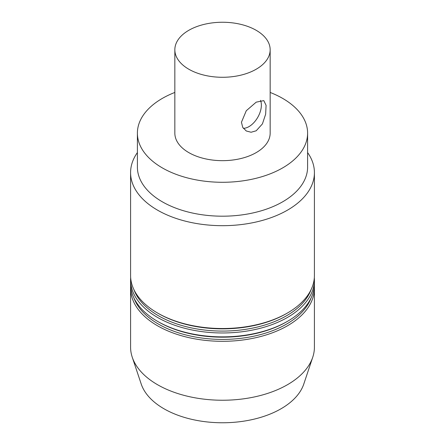 <?xml version="1.0" encoding="UTF-8"?>
<svg xmlns="http://www.w3.org/2000/svg" width="445" height="445" viewBox="0 0 445 445"><rect width="100%" height="100%" fill="white"/><g stroke="black" fill="none" stroke-linecap="round" stroke-linejoin="round"><path stroke-width="0.67" d="M256.198 130.786L251.097 132.243L246.274 130.986L242.753 127.426L241.44 122.264L246.269 110.744L256.198 102.161L263.807 100.62L266.088 105.365L265.643 114.204L262.411 123.921L256.198 130.786M243.315 128.305A17.533 10.124 120 0 0 257.321 118.07A17.533 10.124 120 0 0 260.486 100.342M188.802 69.22A47.66 27.518 180 0 1 174.84 49.768A47.66 27.518 180 0 1 222.5 22.25A47.66 27.518 180 0 1 270.16 49.768A47.66 27.518 180 0 1 240.739 75.188A47.66 27.518 180 0 1 188.802 69.22M270.16 49.768L270.16 133.15A47.66 27.518 180 0 1 240.739 158.57A47.66 27.518 180 0 1 188.802 152.607A47.66 27.518 180 0 1 174.84 133.15L174.84 49.768M270.16 92.443A85.106 49.134 180 0 1 307.606 133.15A85.106 49.134 180 0 1 282.675 167.893A85.106 49.134 180 0 1 189.932 178.545A85.106 49.134 180 0 1 137.394 133.15A85.106 49.134 180 0 1 174.84 92.443M307.606 133.15L307.606 167.059A85.106 49.134 180 0 1 282.675 201.802A85.106 49.134 180 0 1 189.932 212.454A85.106 49.134 180 0 1 137.394 167.059L137.394 133.15M307.606 152.579A91.915 53.066 180 0 1 314.415 172.621A91.915 53.066 180 0 1 287.492 210.14A91.915 53.066 180 0 1 187.328 221.643A91.915 53.066 180 0 1 130.585 172.621A91.915 53.066 180 0 1 137.394 152.579M314.415 172.621L314.415 275.461A91.915 53.066 180 0 1 287.492 312.985A91.915 53.066 180 0 1 157.508 312.985A91.915 53.066 180 0 1 130.585 275.461L130.585 172.621M286.53 313.541L287.492 312.985L286.53 313.541A90.552 52.276 180 0 1 158.47 313.541L157.508 312.985M311.116 289.545A90.552 52.276 180 0 1 286.53 315.766A90.552 52.276 180 0 1 196.679 328.905A90.552 52.276 180 0 1 133.884 289.545M314.331 277.686A91.915 53.066 180 0 1 314.415 279.911A91.915 53.066 180 0 1 287.492 317.43A91.915 53.066 180 0 1 187.328 328.933A91.915 53.066 180 0 1 130.585 279.911A91.915 53.066 180 0 1 130.669 277.686M314.415 279.911L314.415 283.799A91.915 53.066 180 0 1 287.492 321.323A91.915 53.066 180 0 1 157.508 321.323A91.915 53.066 180 0 1 130.585 283.799L130.585 279.911M286.53 321.88L287.492 321.323L286.53 321.88A90.552 52.276 180 0 1 158.47 321.88L157.508 321.323M311.116 297.883A90.552 52.276 180 0 1 286.53 324.105A90.552 52.276 180 0 1 196.679 337.243A90.552 52.276 180 0 1 133.884 297.883M314.331 286.024A91.915 53.066 180 0 1 314.415 288.249A91.915 53.066 180 0 1 287.492 325.768A91.915 53.066 180 0 1 187.328 337.271A91.915 53.066 180 0 1 130.585 288.249A91.915 53.066 180 0 1 130.669 286.024M314.415 288.249L314.415 347.172A91.915 53.066 180 0 1 312.746 357.229A91.915 53.066 180 0 1 287.492 384.697A91.915 53.066 180 0 1 195.566 397.908A91.915 53.066 180 0 1 132.254 357.229A91.915 53.066 180 0 1 130.585 347.172L130.585 288.249M312.746 357.229L303.79 384.024A82.792 47.799 180 0 1 281.04 408.766A82.792 47.799 180 0 1 198.242 420.67A82.792 47.799 180 0 1 141.21 384.024L132.254 357.229"/></g></svg>
